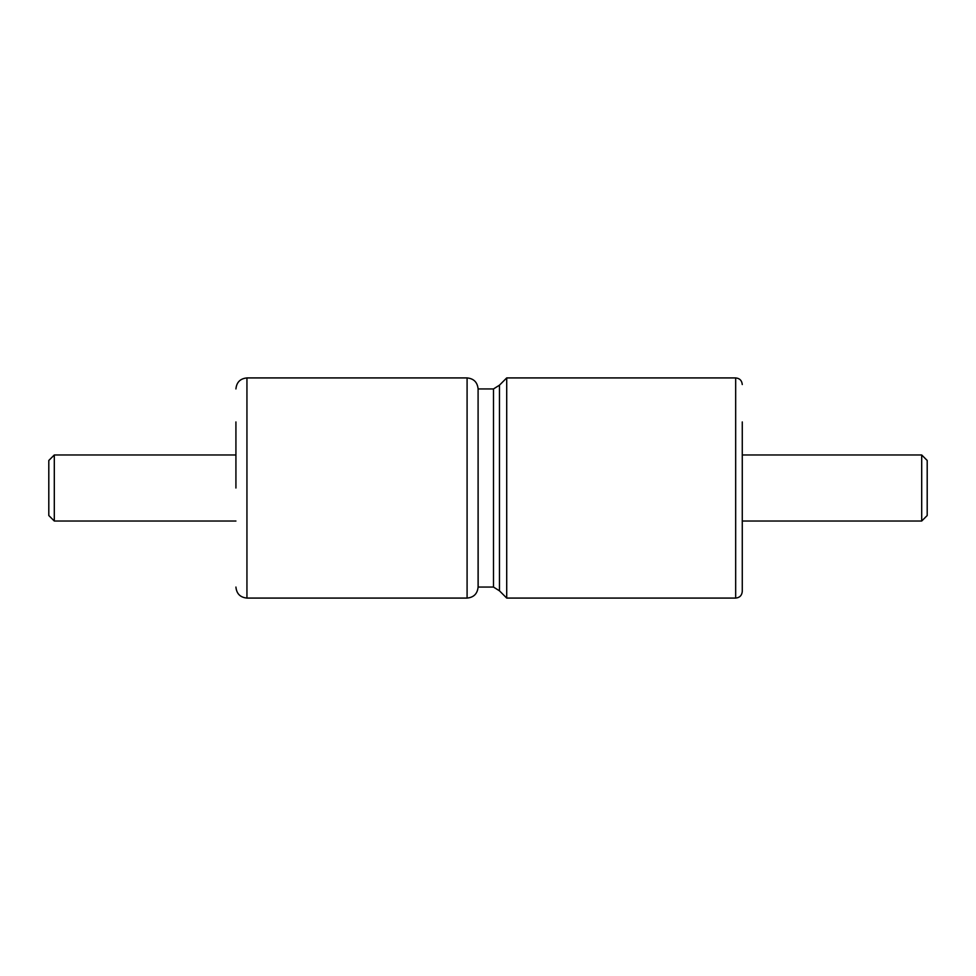 <?xml version="1.0" encoding="UTF-8"?>
<svg xmlns="http://www.w3.org/2000/svg" width="976" height="976" viewBox="0 0 976 976"><rect width="100%" height="100%" fill="white"/><g stroke="black" fill="none" stroke-linecap="round" stroke-linejoin="round"><path stroke-width="1.46" d="M467.089 377.919L467.089 598.081L246.94 598.081L246.94 377.919L467.089 377.919C473.775 378.578 477.435 382.25 478.094 388.936L478.094 587.064L493.502 587.064L499.468 590.822L499.468 385.178L506.715 377.919L506.715 598.081L735.672 598.081C739.649 597.715 741.845 595.519 742.272 591.468L742.272 488L742.272 591.468M235.924 488L235.924 421.949M742.272 421.949L742.272 488L742.272 421.949M478.094 388.948L478.155 587.064M54.302 521.025L54.302 454.975L48.8 460.477L48.8 515.523L54.302 521.025L235.924 521.025M742.272 454.975L921.698 454.975L921.698 521.025L742.272 521.025M921.698 454.975L927.2 460.477L927.2 515.523L921.698 521.025M506.715 377.919L735.672 377.919L735.672 598.081M478.155 388.936L493.502 388.936L493.502 587.064M467.089 598.081C473.775 597.422 477.435 593.75 478.094 587.064M246.94 598.081C240.255 597.422 236.582 593.75 235.924 587.064M246.94 377.919C240.255 378.578 236.582 382.25 235.924 388.936M735.672 377.919C739.649 378.285 741.845 380.481 742.272 384.532M499.468 590.822L506.715 598.081M493.502 388.936L499.468 385.178M235.924 454.975L54.302 454.975"/></g></svg>
